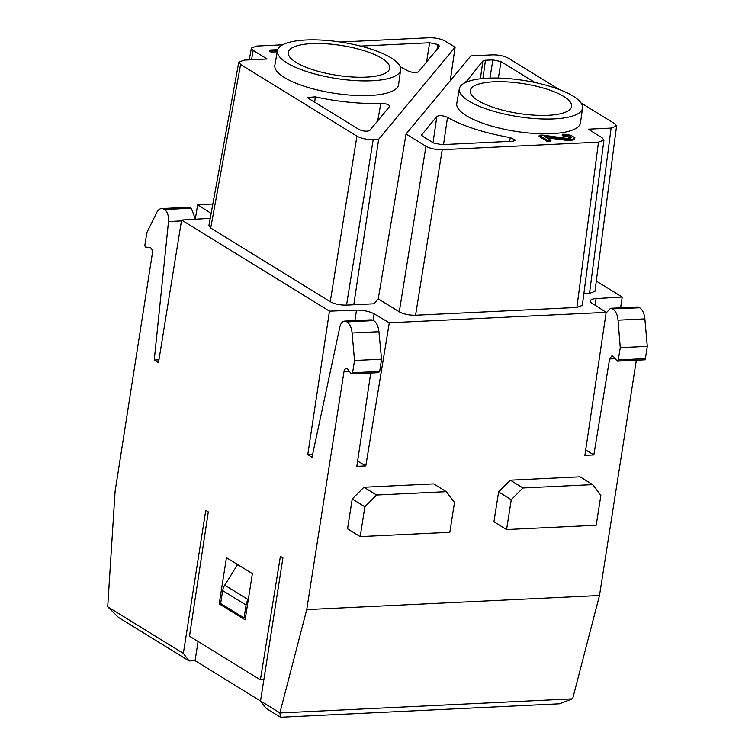 <?xml version="1.0" encoding="UTF-8"?>
<svg xmlns="http://www.w3.org/2000/svg" width="755" height="755" viewBox="0 0 755 755"><rect width="100%" height="100%" fill="white"/><g stroke="black" fill="none" stroke-linecap="round" stroke-linejoin="round"><path stroke-width="1.13" d="M357.625 461.088L365.807 465.911L389.306 322.81L374.093 313.835A13.25 3.898 8.9 0 0 356.492 310.145L329.473 311.154L307.766 454.633L312.013 457.247L339.825 327.094A10.136 5.568 87.2 0 1 344.563 321.12A10.136 5.568 87.2 0 1 346.545 321.677L346.913 321.904A13.118 7.201 87.2 0 1 352.104 333.002L354.52 360.512L352.604 372.753A1.793 0.982 87.2 0 1 351.745 373.952A1.793 0.982 87.2 0 1 351.122 373.602L347.942 369.506A4.775 2.624 -92.8 0 0 346.281 368.572A4.775 2.624 -92.8 0 0 343.978 371.781L306.738 609.606L599.498 595.487L572.658 698.743L559.323 703.811L280.501 717.25L266.27 708.483L260.532 700.933L282.927 557.888L280.398 556.331L260.39 679.849L189.496 636.182L208.295 511.909L205.766 510.352L183.361 653.396L189.099 660.946L195.073 660.653L198.084 641.467M237.098 564.23L236.853 565.74M263.939 679.151L260.39 679.849M306.738 609.606L279.888 712.862L280.501 717.25M260.532 700.933L279.888 712.862M188.071 207.314L161.579 208.588A13.118 7.201 87.2 0 0 156.7 212.617L146.857 232.568L144.941 244.818A1.793 0.982 87.2 0 0 145.923 247.187L149.707 247.385A4.775 2.624 -92.8 0 1 152.331 253.708L115.081 491.533L107.71 606.784L183.361 653.396M161.579 208.588A13.118 7.201 87.2 0 1 164.156 209.305L164.524 209.531A10.136 5.568 87.2 0 1 168.507 221.545L154.246 360.05L158.493 362.664L181.596 220.054L207.738 218.497A13.25 3.898 8.9 0 0 210.249 218.195M329.473 311.154L181.596 220.054M252.378 573.64L245.139 619.827L219.214 603.849L226.443 557.671L252.378 573.64M599.498 595.487L636.342 360.229M370.733 373.036L356.841 466.335L365.807 465.911M620.61 307.814L622.233 297.036L596.101 298.593A13.25 3.898 8.9 0 0 590.325 300.868A13.25 3.898 8.9 0 0 592.175 303.321L606.18 312.353L389.306 322.81M606.18 312.353L584.88 455.35L593.845 454.916L609.606 358.974L611.937 355.765L613.598 356.7L617.382 361.173M510.333 480.18L580.038 476.82L592.684 484.616L600.876 495.393L596.205 525.244L506.586 529.566L493.93 521.771L498.611 491.92L510.333 480.18L522.979 487.975L592.684 484.616M363.948 487.239L433.653 483.88L446.299 491.665L454.501 502.452L449.82 532.303L360.201 536.626L347.545 528.83L352.226 498.98L363.948 487.239L376.594 495.025L446.299 491.665M617.496 361.145L644.506 359.842A1.793 0.982 -92.8 0 0 645.374 358.634L647.29 346.394L644.874 318.893A13.118 7.201 -92.8 0 0 639.683 307.785L639.315 307.559A10.136 5.568 -92.8 0 0 637.324 307.002L610.691 308.285M596.308 281.068L622.233 297.036M195.073 660.653L260.598 701.017M107.71 606.784L118.573 617.496L189.099 660.946M572.554 698.847L279.954 712.947M211.126 213.42L197.659 204.737L212.844 204.001M197.659 204.737L195.441 218.252M238.778 62.127L208.88 225.707L210.702 228.057L240.6 64.477L238.778 62.127L244.233 60.107L267.138 59.003L253.218 50.425L251.396 48.075L256.851 46.055L282.625 44.809M450.263 80.719L455.105 47.197L378.661 139.297L373.206 139.562C366.751 139.656 361.324 138.524 356.917 136.145L330.246 301.707L210.702 228.057M330.246 301.707C334.644 304.086 340.071 305.218 346.526 305.124L374.131 303.793L378.227 298.857L399.282 311.824C403.68 314.203 409.106 315.335 415.561 315.241L442.241 149.679C435.786 149.773 430.359 148.641 425.952 146.262L399.282 311.824M580.991 102.925L614.74 123.716L616.571 126.019L611.106 128.095L588.202 129.199L602.122 137.769L603.943 140.071L598.488 142.148L576.886 307.464L415.561 315.241M576.886 307.464L582.341 305.388L603.943 140.071M611.106 128.095L589.504 293.412L583.879 293.676M589.504 293.412L594.968 291.336L616.571 126.019M340.345 42.025L429.038 37.75C435.484 37.656 440.92 38.788 445.318 41.166L455.105 47.197M378.661 139.297L353.774 304.775M559.077 89.42L508.54 58.286C504.142 55.908 498.706 54.775 492.26 54.87L470.865 55.898L406.048 133.994L378.227 298.857M406.048 133.994L425.952 146.262M598.488 142.148L442.241 149.679M459.333 88.797L456.775 103.397A62.627 18.413 8.9 0 0 487.419 124.811A62.627 18.413 8.9 0 0 551.839 133.644A62.627 18.413 8.9 0 0 580.51 122.772L582.539 108.088A62.354 18.337 -171.1 0 1 553.981 118.912A62.354 18.337 -171.1 0 1 489.844 110.117A62.354 18.337 -171.1 0 1 459.333 88.797A62.354 18.337 -171.1 0 1 487.862 78.171A62.354 18.337 -171.1 0 1 551.716 86.872A62.354 18.337 -171.1 0 1 582.539 108.088M421.583 135.362L421.668 134.711L422.451 136.164L433.474 142.959L441.618 144.667L512.947 141.223L515.674 140.232L510.352 137.599A86.476 25.434 -171.1 0 1 447.526 117.327C443.109 115.506 439.561 115.194 436.871 116.402L421.516 135.126M482.917 78.52L485.465 60.24L482.87 60.976L465.646 82.427M485.465 60.24L492.873 59.881L489.938 78.086M498.357 78.067L501.018 61.589L492.873 59.881M501.018 61.589L534.936 82.484M574.923 137.769L573.007 139.118L566.646 139.43L544.355 136.249L550.99 140.345L550.81 141.525L547.63 141.676L539.089 136.419L539.278 135.23L542.458 135.079L568.005 138.571L571.271 137.627L570.714 136.872L570.535 138.052L567.76 136.768L563.4 136.193L562.211 135.456L562.399 134.277L565.174 134.296L570.884 135.287L574.923 137.769L574.413 139.599L569.242 140.638L546.95 137.844M493.723 81.785A51.293 15.081 8.9 0 0 470.252 90.562A51.293 15.081 8.9 0 0 495.422 108.088A51.293 15.081 8.9 0 0 548.121 115.298A51.293 15.081 8.9 0 0 571.601 106.436A51.293 15.081 8.9 0 0 546.309 88.958A51.293 15.081 8.9 0 0 493.723 81.785M443.515 144.573L447.526 117.327M510.352 137.599L509.559 141.393M433.04 142.686L436.871 116.402M465.599 82.323L465.675 81.7M570.714 136.872L569.77 136.287L569.581 137.467M569.77 136.287L567.949 135.589L567.76 136.768M567.949 135.589L565.967 135.211L565.778 136.391M565.967 135.211L563.579 135.003L563.4 136.193M563.579 135.003L562.399 134.277M574.602 138.41L574.413 139.599M573.007 139.118L572.818 140.307M570.695 139.392L570.516 140.572M569.43 139.448L569.242 140.638M566.646 139.43L566.458 140.609M564.268 139.231L564.079 140.411M550.99 140.345L547.819 140.496L547.63 141.676M547.819 140.496L539.278 135.23M356.917 136.145L240.6 64.477M277.208 51.812L271.045 52.114L271.224 50.925L277.415 50.632L274.858 65.223A62.627 18.413 8.9 0 0 305.501 86.636A62.627 18.413 8.9 0 0 369.912 95.47A62.627 18.413 8.9 0 0 398.593 84.607L400.622 69.922A62.354 18.337 -171.1 0 1 372.064 80.738A62.354 18.337 -171.1 0 1 307.927 71.951A62.354 18.337 -171.1 0 1 277.415 50.623A62.354 18.337 -171.1 0 1 305.935 39.996A62.354 18.337 -171.1 0 1 369.79 48.697A62.354 18.337 -171.1 0 1 400.622 69.922M400.207 66.855A86.476 25.434 -171.1 0 1 407.813 70.866C412.23 72.688 415.779 72.999 418.468 71.791L439.627 46.197M360.616 46.093L429.652 42.761L426.547 62.07M436.985 49.49L437.796 44.469L429.652 42.761M437.796 44.469L438.702 45.026L438.174 48.056M439.486 46.48L438.702 45.026M389.665 106.502C389.476 104.69 386.541 103.633 380.86 103.341A86.476 25.434 -171.1 0 1 315.326 96.857L307.946 97.461L308.87 98.603L359.031 129.501C363.429 131.361 367.005 131.681 369.761 130.473L389.788 106.266M271.045 52.114L269.62 51.236L269.809 50.056L277.68 49.67M311.806 43.611A51.293 15.081 8.9 0 0 288.334 52.397A51.293 15.081 8.9 0 0 313.495 69.913A51.293 15.081 8.9 0 0 366.203 77.123A51.293 15.081 8.9 0 0 389.684 68.261A51.293 15.081 8.9 0 0 364.391 50.793A51.293 15.081 8.9 0 0 311.806 43.611M380.86 103.341L377.698 120.913M314.693 102.189L315.316 96.857M271.224 50.925L269.809 50.056M585.691 449.895L593.845 454.916M639.315 307.559L612.531 308.852L610.54 308.295L606.076 313.042M612.531 308.852L639.683 307.785M644.874 318.893L618.043 320.186C617.496 314.741 615.787 311.041 612.9 309.078M647.29 346.394L620.27 347.696L618.26 359.946L645.374 358.634M618.043 320.186L620.27 347.696M616.76 360.796L618.26 359.946M307.766 454.633L312.617 454.453M378.246 372.3L379.718 371.441L381.539 359.21L378.944 331.709C378.33 326.273 376.585 322.574 373.697 320.611L371.262 319.837M354.52 360.512L381.539 359.21M158.956 359.824L154.246 360.05M164.524 209.531L191.298 208.238L195.422 219.233M191.298 208.238L164.156 209.305M188.363 207.285L190.93 208.012M237.598 564.542L224.735 585.153A11.929 9.334 121.6 0 0 222.668 590.608L220.649 603.5L244.054 617.92L245.45 617.854M244.054 617.92L246.073 605.019A11.929 9.334 -58.4 0 1 248.131 599.574L248.376 599.187M506.586 529.566L511.258 499.716L498.611 491.92M511.258 499.716L522.979 487.975M360.201 536.626L364.873 506.775L352.226 498.98M364.873 506.775L376.594 495.025M221.073 603.755L219.214 603.849M349.499 371.507L343.978 371.781M615.146 358.7L609.606 358.974M482.87 60.976L480.388 78.784M346.526 305.124L373.206 139.562M251.519 59.758L253.218 50.425M596.101 298.593L595.1 305.209M374.093 313.835L373.045 320.224M354.907 320.62L356.492 310.145M352.604 372.753L379.718 371.441M378.944 331.709L352.104 333.002M346.913 321.904L373.697 320.611M373.329 320.384L346.545 321.677M181.455 220.922L168.507 221.545M246.073 605.019L222.668 590.608M224.735 585.153L248.131 599.574M249.244 59.862L251.396 48.075M351.745 373.952L378.868 372.649M344.563 321.12L371.347 319.827"/></g></svg>
